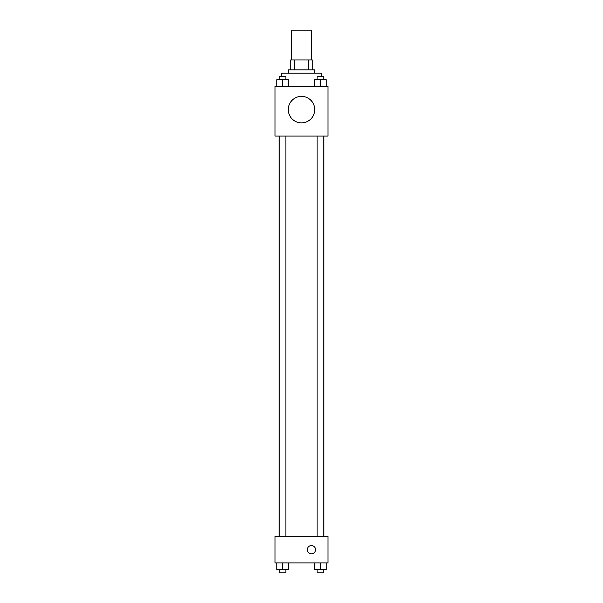 <?xml version="1.0" encoding="UTF-8"?>
<svg xmlns="http://www.w3.org/2000/svg" width="603" height="603" viewBox="0 0 603 603"><rect width="100%" height="100%" fill="white"/><g stroke="black" fill="none" stroke-linecap="round" stroke-linejoin="round"><path stroke-width="0.9" d="M311.427 59.931L311.427 30.15L291.573 30.15L291.573 59.931M294.535 69.858L294.535 59.931L290.744 59.931L290.744 69.858L290.744 59.931M294.535 59.931L312.256 59.931L312.256 69.858M308.465 69.858L308.465 59.931M288.264 73.167L288.264 69.858L314.736 69.858L314.736 73.167M321.354 76.475L321.354 73.167L281.646 73.167L281.646 76.475M275.028 86.402L327.972 86.402L327.972 136.044L275.028 136.044L275.028 86.402M301.5 122.861A13.236 13.236 0 0 1 290.035 103.007A13.236 13.236 0 0 1 312.965 103.007A13.236 13.236 0 0 1 301.5 122.861M275.028 536.451L327.972 536.451L327.972 562.923L275.028 562.923L275.028 536.451M311.427 553.825A4.138 4.138 0 0 1 307.847 547.614A4.138 4.138 0 0 1 315.007 547.614A4.138 4.138 0 0 1 311.427 553.825M314.638 562.923L314.638 569.541L326.223 569.541L326.223 562.923L326.223 569.541M320.427 569.541L320.427 562.923M323.736 569.541L323.736 572.85L317.118 572.85L317.118 569.541M276.777 562.923L276.777 569.541L288.362 569.541L288.362 562.923L288.362 569.541M282.573 569.541L282.573 562.923M285.882 569.541L285.882 572.85L279.264 572.85L279.264 569.541M314.638 86.402L314.638 79.784L326.223 79.784L326.223 86.402L326.223 79.784M320.427 86.402L320.427 79.784M323.736 79.784L323.736 76.475L317.118 76.475L317.118 79.784M276.777 86.402L276.777 79.784L288.362 79.784L288.362 86.402L288.362 79.784M282.573 86.402L282.573 79.784M285.882 79.784L285.882 76.475L279.264 76.475L279.264 79.784M323.871 536.451L323.871 136.044M279.129 536.451L279.129 136.044M317.118 136.044L317.118 536.451M323.736 136.044L323.736 536.451M285.882 536.451L285.882 136.044M279.264 536.451L279.264 136.044"/></g></svg>
